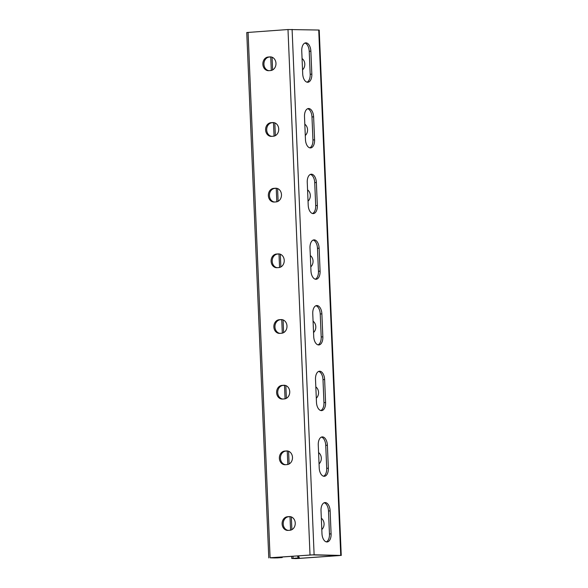 <?xml version="1.0" encoding="UTF-8"?>
<svg xmlns="http://www.w3.org/2000/svg" width="588" height="588" viewBox="0 0 588 588"><rect width="100%" height="100%" fill="white"/><g stroke="black" fill="none" stroke-linecap="round" stroke-linejoin="round"><path stroke-width="0.88" d="M275.088 557.505L275.111 557.953L281.123 557.527L280.954 557.086M298.072 558.049L298.094 558.497L293.346 558.387L299.365 557.961L298.726 556.358L297.638 556.329L298.27 557.931L291.758 558.46L295.904 558.6L340.746 555.417L314.117 554.785L270.09 557.755L277.022 557.916L282.218 557.549L282.005 557.012M307.024 82.173A8.225 4.55 85.9 0 0 310.185 74.272L311.831 74.154L310.868 51.163A8.225 4.55 85.9 0 0 305.723 42.858A8.225 4.55 85.9 0 0 301.747 50.95L302.71 73.934A8.225 4.55 85.9 0 0 307.855 82.246A8.225 4.55 85.9 0 0 311.831 74.154M304.915 43.049A8.225 4.55 85.9 0 1 309.222 51.281L310.185 74.272M309.773 147.845A8.225 4.55 85.9 0 0 312.941 139.944L314.58 139.826L313.617 116.843A8.225 4.55 85.9 0 0 308.479 108.53A8.225 4.55 85.9 0 0 304.496 116.622L305.459 139.613A8.225 4.55 85.9 0 0 310.604 147.919A8.225 4.55 85.9 0 0 314.58 139.826M307.664 108.721A8.225 4.55 85.9 0 1 311.978 116.953L312.941 139.944M312.529 213.517A8.225 4.55 85.9 0 0 315.69 205.616L317.336 205.499L316.373 182.515A8.225 4.55 85.9 0 0 311.228 174.202A8.225 4.55 85.9 0 0 307.252 182.295L308.215 205.286A8.225 4.55 85.9 0 0 313.36 213.598A8.225 4.55 85.9 0 0 317.336 205.499M310.42 174.393A8.225 4.55 85.9 0 1 314.727 182.633L315.69 205.616M315.278 279.19A8.225 4.55 85.9 0 0 318.446 271.288L320.085 271.171L319.122 248.187A8.225 4.55 85.9 0 0 313.985 239.875A8.225 4.55 85.9 0 0 310.001 247.974L310.964 270.958A8.225 4.55 85.9 0 0 316.109 279.271A8.225 4.55 85.9 0 0 320.085 271.171M313.169 240.066A8.225 4.55 85.9 0 1 317.483 248.305L318.446 271.288M275.111 557.953L270.37 557.843L311.927 554.888L339.651 555.55L298.094 558.497M324.179 502.762A8.225 4.55 -94.1 0 1 328.494 510.994L330.133 510.884L331.095 533.867A8.225 4.55 -94.1 0 1 327.119 541.96A8.225 4.55 -94.1 0 1 321.974 533.647L321.011 510.663A8.225 4.55 -94.1 0 1 324.988 502.571A8.225 4.55 -94.1 0 1 330.133 510.884M328.494 510.994L329.456 533.985A8.225 4.55 -94.1 0 1 326.289 541.886M321.43 437.09A8.225 4.55 -94.1 0 1 325.737 445.322L327.384 445.204L328.347 468.195A8.225 4.55 -94.1 0 1 324.37 476.287A8.225 4.55 -94.1 0 1 319.225 467.975L318.262 444.991A8.225 4.55 -94.1 0 1 322.239 436.899A8.225 4.55 -94.1 0 1 327.384 445.204M325.737 445.322L326.7 468.313A8.225 4.55 -94.1 0 1 323.54 476.214M318.674 371.418A8.225 4.55 -94.1 0 1 322.988 379.65L324.627 379.532L325.59 402.523A8.225 4.55 -94.1 0 1 321.614 410.615A8.225 4.55 -94.1 0 1 316.469 402.302L315.506 379.319A8.225 4.55 -94.1 0 1 319.49 371.219A8.225 4.55 -94.1 0 1 324.627 379.532M322.988 379.65L323.951 402.633A8.225 4.55 -94.1 0 1 320.783 410.534M315.925 305.745A8.225 4.55 -94.1 0 1 320.232 313.977L321.879 313.86L322.841 336.843A8.225 4.55 -94.1 0 1 318.865 344.943A8.225 4.55 -94.1 0 1 313.72 336.63L312.757 313.647A8.225 4.55 -94.1 0 1 316.734 305.547A8.225 4.55 -94.1 0 1 321.879 313.86M320.232 313.977L321.195 336.961A8.225 4.55 -94.1 0 1 318.034 344.862M340.746 555.417L318.725 30.032L287.995 29.532L246.754 32.531L268.775 557.916M277.183 267.694A6.843 5.696 91.4 0 1 272.2 260.704A6.843 5.696 91.4 0 1 277.602 254.067L279.249 253.95M274.434 202.022A6.843 5.696 91.4 0 1 269.444 195.032A6.843 5.696 91.4 0 1 274.846 188.395L276.492 188.278M271.678 136.35A6.843 5.696 91.4 0 1 266.695 129.36A6.843 5.696 91.4 0 1 272.097 122.723L273.743 122.605M268.929 70.678A6.843 5.696 91.4 0 1 263.939 63.688A6.843 5.696 91.4 0 1 269.341 57.051L270.987 56.933M281.997 319.622L280.351 319.74A6.843 5.696 -88.6 0 0 274.949 326.377A6.843 5.696 -88.6 0 0 279.939 333.367M284.754 385.294L283.107 385.412A6.843 5.696 -88.6 0 0 277.705 392.049A6.843 5.696 -88.6 0 0 282.688 399.039M287.503 450.974L285.856 451.084A6.843 5.696 -88.6 0 0 280.454 457.729A6.843 5.696 -88.6 0 0 285.445 464.711M290.259 516.646L288.612 516.764A6.843 5.696 -88.6 0 0 283.21 523.401A6.843 5.696 -88.6 0 0 288.194 530.391M278.256 253.92L276.507 254.038A6.843 5.696 -88.6 0 0 271.097 261.006A6.843 5.696 -88.6 0 0 276.632 267.709A6.843 5.696 -88.6 0 0 277.08 267.702L278.83 267.577A6.843 5.696 -88.6 0 0 284.239 260.609A6.843 5.696 -88.6 0 0 278.705 253.906A6.843 5.696 -88.6 0 0 278.256 253.92L279.153 253.935M275.507 188.241L273.751 188.366A6.843 5.696 -88.6 0 0 268.349 195.334A6.843 5.696 -88.6 0 0 273.876 202.037A6.843 5.696 -88.6 0 0 274.324 202.029L276.073 201.904A6.843 5.696 -88.6 0 0 281.483 194.937A6.843 5.696 -88.6 0 0 275.956 188.234A6.843 5.696 -88.6 0 0 275.507 188.241L276.397 188.263M272.751 122.569L271.002 122.694A6.843 5.696 -88.6 0 0 265.592 129.661A6.843 5.696 -88.6 0 0 271.127 136.365A6.843 5.696 -88.6 0 0 271.575 136.357L273.324 136.232A6.843 5.696 -88.6 0 0 278.734 129.264A6.843 5.696 -88.6 0 0 273.2 122.561A6.843 5.696 -88.6 0 0 272.751 122.569L273.648 122.591M270.002 56.896L268.246 57.021A6.843 5.696 -88.6 0 0 262.843 63.989A6.843 5.696 -88.6 0 0 268.371 70.692A6.843 5.696 -88.6 0 0 268.819 70.685L270.568 70.56A6.843 5.696 -88.6 0 0 275.978 63.592A6.843 5.696 -88.6 0 0 270.451 56.889A6.843 5.696 -88.6 0 0 270.002 56.896L270.892 56.918M281.579 333.249L279.829 333.374A6.843 5.696 91.4 0 1 279.381 333.389A6.843 5.696 91.4 0 1 273.854 326.678A6.843 5.696 91.4 0 1 279.256 319.718L281.013 319.593A6.843 5.696 91.4 0 1 281.461 319.578A6.843 5.696 91.4 0 1 286.988 326.289A6.843 5.696 91.4 0 1 281.579 333.249M284.335 398.921L282.585 399.046A6.843 5.696 91.4 0 1 282.137 399.061A6.843 5.696 91.4 0 1 276.603 392.35A6.843 5.696 91.4 0 1 282.012 385.39L283.761 385.265A6.843 5.696 91.4 0 1 284.21 385.25A6.843 5.696 91.4 0 1 289.744 391.961A6.843 5.696 91.4 0 1 284.335 398.921M287.084 464.594L285.334 464.718A6.843 5.696 91.4 0 1 284.886 464.733A6.843 5.696 91.4 0 1 279.359 458.023A6.843 5.696 91.4 0 1 284.761 451.062L286.518 450.937A6.843 5.696 91.4 0 1 286.959 450.93A6.843 5.696 91.4 0 1 292.493 457.633A6.843 5.696 91.4 0 1 287.084 464.594M289.84 530.273L288.091 530.398A6.843 5.696 91.4 0 1 287.642 530.405A6.843 5.696 91.4 0 1 282.108 523.702A6.843 5.696 91.4 0 1 287.517 516.734L289.267 516.609A6.843 5.696 91.4 0 1 289.715 516.602A6.843 5.696 91.4 0 1 295.25 523.305A6.843 5.696 91.4 0 1 289.84 530.273M298.726 556.358L298.888 555.814M297.638 556.329L297.763 555.895M318.725 30.032L319.225 30.084L341.246 555.469M310.324 255.552A6.843 5.696 91.4 0 1 310.795 266.849M307.568 189.88A6.843 5.696 91.4 0 1 308.046 201.177M304.819 124.208A6.843 5.696 91.4 0 1 305.29 135.505M302.063 58.535A6.843 5.696 91.4 0 1 302.541 69.832M313.551 332.521A6.843 5.696 -88.6 0 0 313.073 321.224M316.3 398.194A6.843 5.696 -88.6 0 0 315.829 386.904M319.056 463.873A6.843 5.696 -88.6 0 0 318.578 452.576M321.805 529.545A6.843 5.696 -88.6 0 0 321.335 518.249M282.218 557.549L281.123 557.527M298.27 557.931L299.365 557.961M314.117 554.785L292.096 29.4M310.016 554.925L287.995 29.532M270.09 557.755L248.07 32.369M309.222 51.281L310.868 51.163M314.727 182.633L316.373 182.515M317.483 248.305L319.122 248.187M311.978 116.953L313.617 116.843M269.341 57.051L268.246 57.021M272.097 122.723L271.002 122.694M274.846 188.395L273.751 188.366M277.602 254.067L276.507 254.038M293.074 558.299L292.986 556.233M291.876 529.663L291.339 516.925M289.12 463.991L288.59 451.253M286.371 398.319L285.834 385.581M283.614 332.646L283.085 319.909M280.866 266.967L280.329 254.229M278.109 201.294L277.58 188.557M275.36 135.622L274.824 122.885M272.604 69.95L272.075 57.212M329.456 533.985L331.095 533.867M323.951 402.633L325.59 402.523M321.195 336.961L322.841 336.843M326.7 468.313L328.347 468.195M290.163 516.631L289.267 516.609M288.612 516.764L287.517 516.734M287.407 450.959L286.518 450.937M285.856 451.084L284.761 451.062M284.658 385.287L283.761 385.265M283.107 385.412L282.012 385.39M281.902 319.615L281.013 319.593M280.351 319.74L279.256 319.718M291.758 558.46L291.67 556.329M290.575 530.163L290.009 516.661M287.819 464.491L287.253 450.989M285.07 398.811L284.504 385.316M282.314 333.139L281.748 319.644M279.565 267.466L278.999 253.965M276.808 201.794L276.242 188.292M274.059 136.122L273.494 122.62M271.303 70.45L270.737 56.948"/></g></svg>
